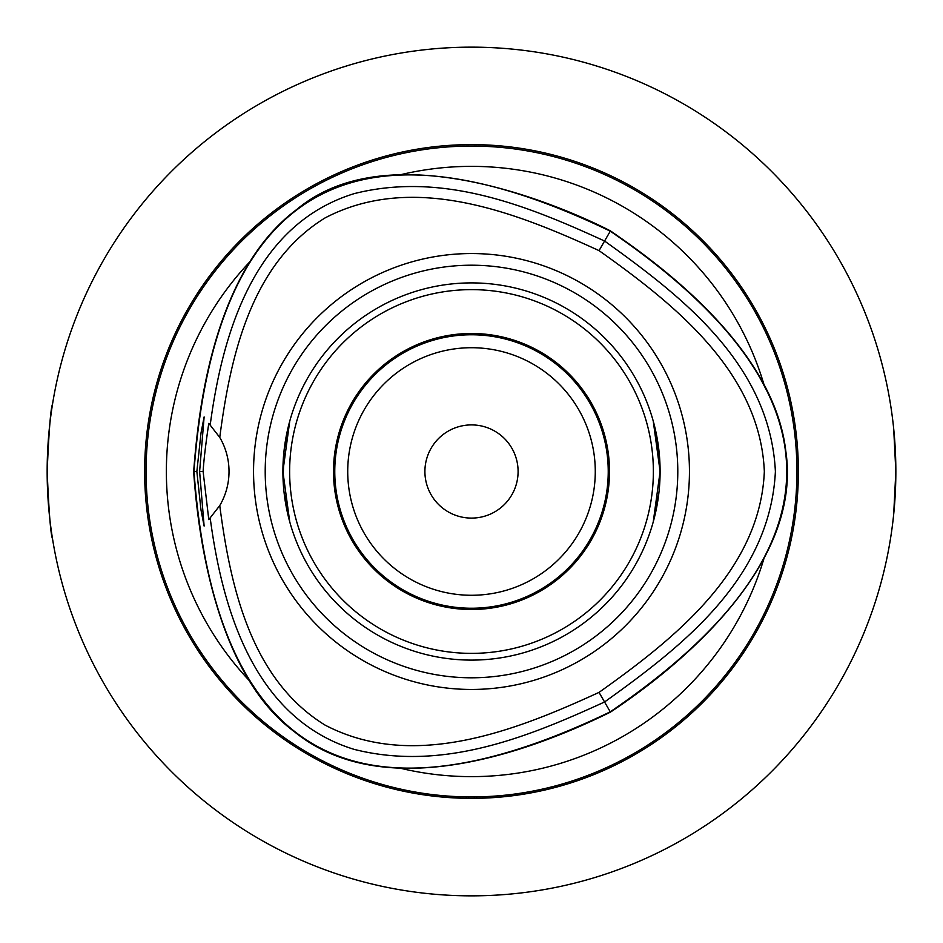 <?xml version="1.0" encoding="UTF-8"?>
<svg xmlns="http://www.w3.org/2000/svg" width="943" height="943" viewBox="0 0 943 943"><rect width="100%" height="100%" fill="white"/><g stroke="black" fill="none" stroke-linecap="round" stroke-linejoin="round"><path stroke-width="1.41" d="M471.5 334.765A136.735 136.735 0 0 1 608.235 471.5A136.735 136.735 0 0 1 471.5 608.235A136.735 136.735 0 0 1 334.765 471.5A136.735 136.735 0 0 1 471.5 334.765M471.5 347.719A123.781 123.781 0 0 0 364.304 533.384A123.781 123.781 0 0 0 578.696 533.384A123.781 123.781 0 0 0 471.5 347.719M47.15 471.5C48.93 430.597 50.722 408.142 52.525 404.146C50.722 408.142 48.93 430.597 47.15 471.5C48.93 512.403 50.722 534.858 52.525 538.854C50.722 534.858 48.93 512.403 47.15 471.5M893.681 514.371L895.85 471.5L893.681 428.629M892.137 415.498L891.5 410.877M891.5 532.123L892.137 527.502M471.5 424.904A46.596 46.596 0 0 1 518.096 471.5A46.596 46.596 0 0 1 471.5 518.096A46.596 46.596 0 0 1 424.904 471.5A46.596 46.596 0 0 1 471.5 424.904M265.207 471.5A206.293 206.293 0 0 1 471.5 265.207A206.293 206.293 0 0 1 677.793 471.5A206.293 206.293 0 0 1 471.5 677.793A206.293 206.293 0 0 1 265.207 471.5M689.451 471.5A217.951 217.951 0 0 1 471.5 689.451A217.951 217.951 0 0 1 253.549 471.5A217.951 217.951 0 0 1 471.5 253.549A217.951 217.951 0 0 1 689.451 471.5M660.1 471.5A188.6 188.6 0 0 0 471.5 282.9A188.6 188.6 0 0 0 282.9 471.5A188.6 188.6 0 0 0 471.5 660.1A188.6 188.6 0 0 0 660.1 471.5M471.5 333.492A138.008 138.008 0 0 0 351.987 540.504A138.008 138.008 0 0 0 591.013 540.504A138.008 138.008 0 0 0 471.5 333.492M471.5 653.369A181.869 181.869 0 0 1 313.995 380.571A181.869 181.869 0 0 1 629.005 380.571A181.869 181.869 0 0 1 471.5 653.369M284.008 491.892L289.749 521.88L282.9 471.5L289.749 421.12L284.067 450.565L283.089 480.046M659.911 480.046L659.911 462.954L653.251 421.12L660.1 471.5L653.251 521.88L658.933 492.423M196.851 471.5L201.024 432.92L204.124 416.936L199.61 471.5L204.124 526.064L201.012 510.069L196.851 471.5L193.645 471.5C196.297 509.173 208.863 668.457 294.169 731.544C388.528 808.422 541.695 746.031 610.427 712.13C671.298 671.664 803.577 569.407 785.778 450.954C773.071 341.012 643.975 254.186 610.439 230.882C570.668 210.466 392.547 128.885 296.467 209.7C207.719 275.721 197.063 430.798 193.645 471.5M199.61 471.5L203.11 471.5C203.853 459.654 205.751 443.611 208.792 423.383M208.804 423.36L219.754 437.411A67.354 67.354 0 0 1 219.754 505.589L208.792 519.617L203.11 471.5M610.439 230.882L610.274 231.176C353.884 107.526 215.122 187.633 193.987 471.5C215.098 755.39 353.861 835.498 610.251 711.835C845.553 551.62 845.553 391.392 610.274 231.176L604.581 241.031C528.87 206.34 443.293 171.096 354.144 193.645C252.182 225.012 221.923 337.665 210.218 424.821M219.754 437.411C230.292 356.984 250.661 263.686 325.099 217.904C413.505 171.72 515.774 212.458 599.041 250.626C673.738 303.658 760.141 371.848 764.337 471.5C760.141 571.163 673.715 639.354 599.029 692.386C515.75 730.554 413.494 771.291 325.087 725.108C250.649 679.325 230.281 586.027 219.754 505.589M210.206 518.19C221.911 605.335 252.158 718 354.132 749.367C443.269 771.928 528.846 736.672 604.569 701.981C679.986 647.935 770.066 579.674 775.394 471.5C770.066 363.338 679.997 295.076 604.581 241.031L599.041 250.626M599.029 692.386L610.427 712.13M761.319 380.3L767.343 391.84M249.86 681.211A305.131 305.131 0 0 1 249.942 261.694M763.936 558.586A305.131 305.131 0 0 1 400.716 768.309M400.622 174.714A305.131 305.131 0 0 1 763.936 384.414M471.5 144.621A326.879 326.879 0 0 1 754.577 634.934A326.879 326.879 0 0 1 188.423 634.934A326.879 326.879 0 0 1 471.5 144.621M471.5 895.85A424.35 424.35 0 0 0 895.85 471.5A424.35 424.35 0 0 0 471.5 47.15A424.35 424.35 0 0 0 47.15 471.5A424.35 424.35 0 0 0 471.5 895.85M876.754 597.355L875.682 600.762M597.355 876.754L600.762 875.682M345.645 876.754L342.238 875.682M66.246 597.355L67.318 600.762M66.246 345.645L67.318 342.238M345.645 66.246L348.886 65.256M350.006 64.914L342.238 67.318M592.994 64.914L600.762 67.318M876.754 345.645L875.682 342.238M597.355 66.246L594.114 65.256M146.071 471.5A325.429 325.429 0 0 1 471.5 146.071A325.429 325.429 0 0 1 796.929 471.5A325.429 325.429 0 0 1 471.5 796.929A325.429 325.429 0 0 1 146.071 471.5"/></g></svg>
